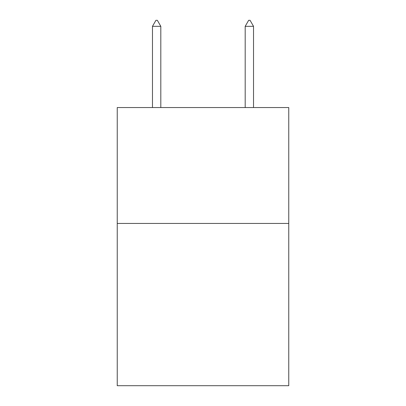 <?xml version="1.0" encoding="UTF-8"?>
<svg xmlns="http://www.w3.org/2000/svg" width="406" height="406" viewBox="0 0 406 406"><rect width="100%" height="100%" fill="white"/><g stroke="black" fill="none" stroke-linecap="round" stroke-linejoin="round"><path stroke-width="0.61" d="M288.762 223.442L288.762 385.7L117.238 385.7L117.238 107.549L288.762 107.549L288.762 223.442L117.238 223.442M160.812 26.329L157.335 20.3L155.945 20.3L152.468 26.329L160.812 26.329L160.812 107.549M152.468 26.329L152.468 107.549M248.665 20.3L250.055 20.3L253.532 26.329L245.188 26.329L248.665 20.3M253.532 107.549L253.532 26.329M245.188 107.549L245.188 26.329"/></g></svg>

